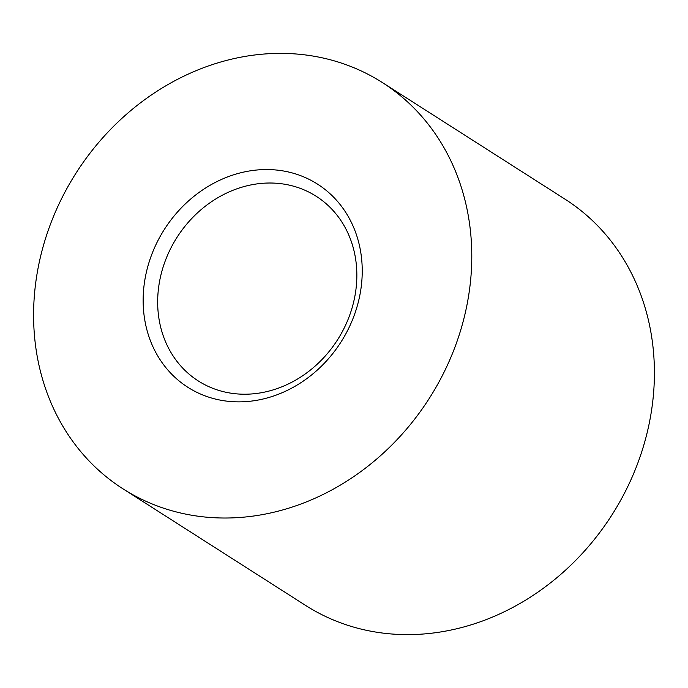 <?xml version="1.0" encoding="UTF-8"?>
<svg xmlns="http://www.w3.org/2000/svg" width="688" height="688" viewBox="0 0 688 688"><rect width="100%" height="100%" fill="white"/><g stroke="black" fill="none" stroke-linecap="round" stroke-linejoin="round"><path stroke-width="1.03" d="M276.43 170.031A120.503 104.739 122.6 0 1 359.626 296.33A120.503 104.739 122.6 0 1 228.941 401.379A120.503 104.739 122.6 0 1 145.753 275.08A120.503 104.739 122.6 0 1 276.43 170.031M235.666 393.777A109.547 95.219 -57.4 0 0 347.939 319.739A109.547 95.219 -57.4 0 0 316.205 196.278A109.547 95.219 -57.4 0 0 278.838 183.455A109.547 95.219 -57.4 0 0 166.573 257.501A109.547 95.219 -57.4 0 0 198.299 380.954A109.547 95.219 -57.4 0 0 235.666 393.777M122.997 488.841L305.618 605.44A241.006 209.487 -57.4 0 0 387.826 633.648A241.006 209.487 -57.4 0 0 634.818 470.755A241.006 209.487 -57.4 0 0 565.003 199.159L382.382 82.56A241.006 209.487 -57.4 0 0 300.174 54.352A241.006 209.487 -57.4 0 0 53.182 217.245A241.006 209.487 -57.4 0 0 122.997 488.841A241.006 209.487 -57.4 0 0 205.196 517.049A241.006 209.487 -57.4 0 0 452.188 354.165A241.006 209.487 -57.4 0 0 382.382 82.56"/></g></svg>
